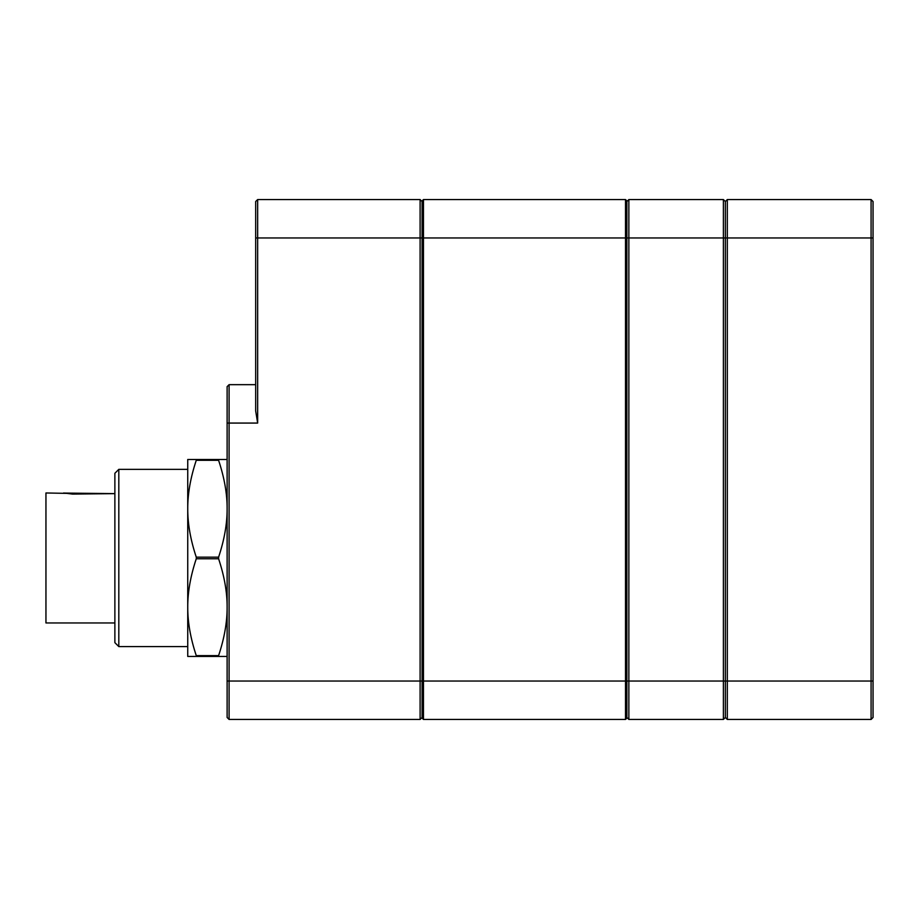 <?xml version="1.0" encoding="UTF-8"?>
<svg xmlns="http://www.w3.org/2000/svg" width="919" height="919" viewBox="0 0 919 919"><rect width="100%" height="100%" fill="white"/><g stroke="black" fill="none" stroke-linecap="round" stroke-linejoin="round"><path stroke-width="1.38" d="M422.085 718.072L423.464 719.451L423.464 681.048L422.085 681.048L422.085 200.928L423.464 199.549L423.464 681.048L625.506 681.048L625.506 719.451L423.464 719.451L422.085 718.072L422.085 681.048L420.109 681.048L420.109 719.451L422.085 717.475L420.109 719.451L229.095 719.451L229.095 681.048L420.109 681.048L420.109 199.549L422.085 201.525L420.109 199.549L257.653 199.549L257.653 423.073L255.677 410.931L255.677 201.525L257.653 199.549L255.677 201.525M227.119 717.475L229.095 719.451L227.119 717.475L227.119 386.635L229.095 384.67L255.677 384.67M227.119 386.635L229.095 384.67L229.095 681.048L227.119 681.048M67.328 493.377L45.95 492.975L45.95 622.956L114.875 622.956M63.675 492.975L72.532 494.089L114.875 493.629L64.238 493.066M118.815 469.345L114.875 473.285L114.875 642.645L118.815 646.585L118.815 469.345L187.74 469.345L187.74 508.735C187.683 493.744 190.52 477.593 196.264 460.304L218.596 460.304C224.339 477.593 227.188 493.744 227.119 508.735C227.188 523.727 224.339 539.867 218.596 557.155L196.264 557.155C190.52 539.867 187.683 523.727 187.74 508.735L187.74 459.5L227.119 459.5M196.264 655.626L196.264 656.43L187.74 656.43L187.74 607.195C187.683 592.204 190.52 576.064 196.264 558.775L218.596 558.775C224.339 576.064 227.188 592.204 227.119 607.195C227.188 622.186 224.339 638.326 218.596 655.626L196.264 655.626C190.52 638.326 187.683 622.186 187.74 607.195L187.74 646.585L118.815 646.585M218.596 460.304L218.596 459.5M196.264 656.43L218.596 656.43L218.596 655.626M218.596 656.43L227.119 656.43M218.596 558.775L218.596 557.155M196.264 460.304L196.264 459.5M196.264 558.775L196.264 557.155M187.74 607.195L187.74 508.735M422.085 200.928L423.464 199.549L625.506 199.549L625.506 237.952L255.677 237.952M873.05 201.525L871.086 199.549L873.05 201.525L873.05 681.048L727.32 681.048L727.32 719.451L871.086 719.451L871.086 199.549L727.32 199.549L727.32 681.048L725.355 681.048L725.355 717.475L725.355 201.525L725.355 681.048L628.86 681.048L628.86 719.451L723.379 719.451L723.379 199.549L628.86 199.549L628.86 681.048L625.506 681.048L625.506 237.952L626.884 237.952L626.884 718.072L625.506 719.451L626.884 718.072M626.884 200.928L625.506 199.549L626.884 200.928L626.884 237.952L873.05 237.952M628.86 199.549L626.884 201.525L628.86 199.549M626.884 717.475L628.86 719.451L626.884 717.475M723.379 719.451L725.355 717.475L727.32 719.451L725.355 717.475L723.379 719.451M725.355 201.525L723.379 199.549L725.355 201.525L727.32 199.549L725.355 201.525M873.05 681.048L873.05 717.475L871.086 719.451L873.05 717.475M257.653 423.073L227.119 423.073"/></g></svg>
